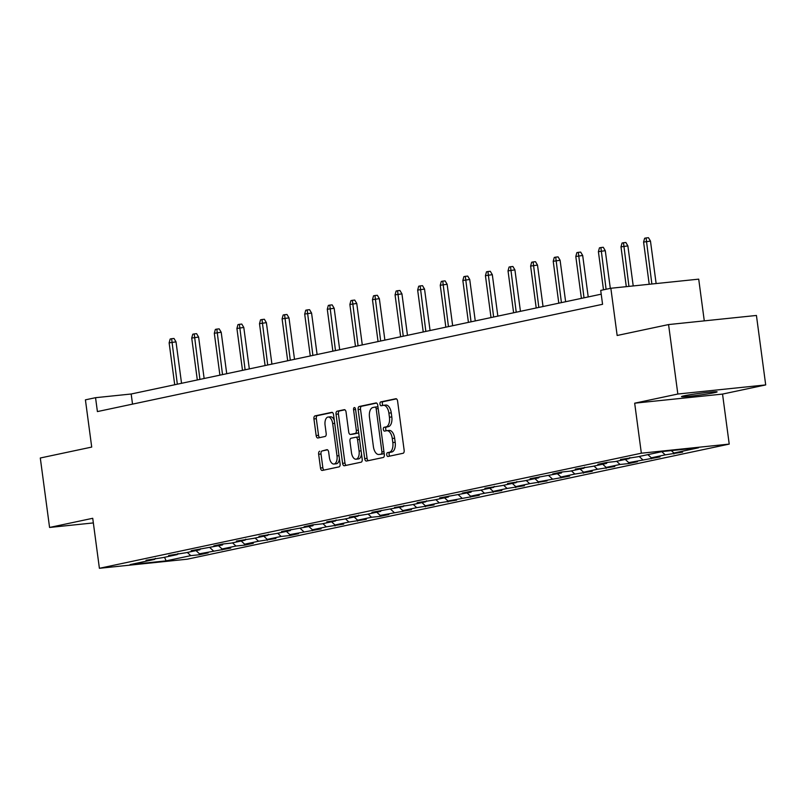 <?xml version="1.0" encoding="UTF-8"?>
<svg xmlns="http://www.w3.org/2000/svg" width="806" height="806" viewBox="0 0 806 806"><rect width="100%" height="100%" fill="white"/><g stroke="black" fill="none" stroke-linecap="round" stroke-linejoin="round"><path stroke-width="1.21" d="M386.739 454.786A1.924 1.018 -95.9 0 0 387.928 456.498A1.924 1.018 -95.9 0 0 387.988 456.488L403.091 453.274A2.75 1.451 -95.9 0 0 404.149 450.252L397.6 401.156A2.75 1.451 -95.9 0 0 395.887 398.718A2.75 1.451 -95.9 0 0 395.806 398.738L380.704 401.942A1.924 1.018 -95.9 0 0 379.969 404.068A1.924 1.018 -95.9 0 0 381.157 405.771A1.924 1.018 -95.9 0 0 381.218 405.761L383.172 405.347A8.816 4.635 -95.9 0 1 383.424 405.307A8.816 4.635 -95.9 0 1 388.885 413.105L389.429 417.196A8.816 4.635 -95.9 0 1 386.044 426.888L384.089 427.301A1.924 1.018 -95.9 0 0 383.354 429.427A1.924 1.018 -95.9 0 0 384.543 431.129A1.924 1.018 -95.9 0 0 384.603 431.119L386.558 430.706A8.816 4.635 -95.9 0 1 386.809 430.666A8.816 4.635 -95.9 0 1 392.27 438.474L392.814 442.565A8.816 4.635 -95.9 0 1 389.429 452.257L387.474 452.67A1.924 1.018 -95.9 0 0 386.739 454.786M388.925 430.464A8.816 4.635 -95.9 0 1 389.187 430.424A8.816 4.635 -95.9 0 1 394.638 438.222L395.192 442.313A8.816 4.635 -95.9 0 1 391.807 452.005L389.852 452.418A1.924 1.018 -95.9 0 0 389.107 454.544A1.924 1.018 -95.9 0 0 389.832 456.095M396.441 398.859L383.082 401.7A1.924 1.018 -95.9 0 0 382.336 403.816A1.924 1.018 -95.9 0 0 383.062 405.368M385.55 405.096A8.816 4.635 -95.9 0 1 385.802 405.055A8.816 4.635 -95.9 0 1 391.263 412.863L391.807 416.954A8.816 4.635 -95.9 0 1 388.421 426.646L386.467 427.059A1.924 1.018 -95.9 0 0 385.721 429.175A1.924 1.018 -95.9 0 0 386.447 430.726M714.519 392.663A17.964 0.856 172.4 0 0 717.118 391.867A17.964 0.856 172.4 0 0 704.081 392.774A17.964 0.856 172.4 0 0 684.123 395.817A17.964 0.856 172.4 0 0 681.513 396.612A17.964 0.856 172.4 0 0 694.56 395.706A17.964 0.856 172.4 0 0 714.519 392.663M319.71 451.219A2.75 1.451 -95.9 0 0 318.652 454.241L320.486 468.014A2.75 1.451 -95.9 0 0 322.188 470.452A2.75 1.451 -95.9 0 0 322.269 470.442L339.044 466.875A2.75 1.451 -95.9 0 0 340.102 463.853L333.553 414.758A2.75 1.451 -95.9 0 0 331.85 412.319A2.75 1.451 -95.9 0 0 331.77 412.34L314.995 415.896A2.75 1.451 -95.9 0 0 313.937 418.929L316.154 435.562A2.75 1.451 -95.9 0 0 317.856 438.001A2.75 1.451 -95.9 0 0 317.937 437.99L325.12 436.469A2.75 1.451 -95.9 0 0 326.178 433.437L325.08 425.185A7.365 3.869 -95.9 0 1 328.123 417.045A7.365 3.869 -95.9 0 1 332.687 423.573L336.999 455.884A7.365 3.869 -95.9 0 1 333.956 464.024A7.365 3.869 -95.9 0 1 329.392 457.506L328.667 452.116A2.75 1.451 -95.9 0 0 326.964 449.677A2.75 1.451 -95.9 0 0 326.883 449.688L322.078 450.967A2.75 1.451 -95.9 0 0 321.02 454L322.863 467.772A2.75 1.451 -95.9 0 0 324.012 470.069M677.836 394.023L634.675 403.191L722.539 394.084L765.7 384.915L677.836 394.023L668.567 324.566L617.154 335.487L610.847 288.256L600.712 290.402L602.566 304.295L97.405 411.584L95.551 397.69L85.416 399.847L91.713 447.078L40.3 457.999L49.569 527.456L93.345 522.923M634.675 403.191L641.344 453.204L99.4 568.301L92.73 518.288L49.569 527.456M364.695 458.624A2.75 1.451 -95.9 0 0 366.398 461.062A2.75 1.451 -95.9 0 0 366.478 461.052L383.253 457.486A2.75 1.451 -95.9 0 0 384.311 454.463L377.762 405.368A2.75 1.451 -95.9 0 0 376.059 402.929A2.75 1.451 -95.9 0 0 375.979 402.95L359.204 406.506A2.75 1.451 -95.9 0 0 358.146 409.539L364.695 458.624L367.073 458.382A2.75 1.451 -95.9 0 0 368.231 460.679M361.148 462.181L344.374 465.747A2.75 1.451 -95.9 0 1 344.293 465.757A2.75 1.451 -95.9 0 1 342.59 463.319L336.042 414.234A2.75 1.451 -95.9 0 1 337.099 411.201L344.283 409.68A2.75 1.451 -95.9 0 1 344.353 409.67A2.75 1.451 -95.9 0 1 346.066 412.108L348.716 432.016A2.75 1.451 -95.9 0 0 350.429 434.454A2.75 1.451 -95.9 0 0 350.509 434.434L355.265 433.427A2.75 1.451 -95.9 0 0 356.323 430.394L353.562 409.67A1.924 1.018 -95.9 0 1 354.358 407.544A1.924 1.018 -95.9 0 1 355.547 409.247L362.206 459.158A2.75 1.451 -95.9 0 1 361.148 462.181M668.567 324.566L756.431 315.458L765.7 384.915M641.344 453.204L729.218 444.096L187.264 559.193L99.4 568.301M199.304 553.631L199.455 554.74L208.139 552.896L199.475 553.793L230.738 548.09L222.063 548.987L235.967 546.035L244.641 545.138L253.326 543.294L244.661 544.191L258.565 541.239L275.924 538.499L267.249 539.395L281.153 536.443L289.828 535.547L298.512 533.693L289.848 534.6L321.11 528.897L312.436 529.794L326.339 526.842L343.699 524.102L335.034 524.998L348.938 522.046L366.297 519.306L357.622 520.202L371.526 517.25L380.2 516.354L388.885 514.5L380.22 515.407L411.483 509.704L402.809 510.601L416.712 507.649L434.071 504.909L425.407 505.805L439.31 502.853L456.67 500.113L447.995 501.01L479.258 495.307L470.593 496.204L484.497 493.252L501.856 490.511L493.181 491.408L507.085 488.456L524.444 485.716L515.78 486.612L529.683 483.66L547.042 480.92L538.368 481.817L569.63 476.114L560.966 477.011L574.869 474.059L592.229 471.319L583.554 472.215L597.458 469.263L614.817 466.523L606.152 467.42L620.056 464.468L628.72 463.571L637.415 461.717L628.74 462.624L660.003 456.921L651.339 457.818L665.242 454.866L682.601 452.126L673.927 453.022L698.55 447.793L662.451 451.531L637.828 456.76L620.469 459.511L629.143 458.614L629.818 457.596M199.455 554.74L190.78 555.636L166.157 560.865L130.068 564.603L154.681 559.374L146.017 560.271L163.376 557.53L177.28 554.578L168.615 555.475L185.964 552.735L199.868 549.783L191.203 550.679L222.466 544.977L213.802 545.884L222.486 544.03L231.151 543.133L245.054 540.181L236.39 541.078L253.749 538.337L267.652 535.385L258.988 536.282L276.337 533.542L290.241 530.59L281.576 531.486L312.839 525.784L304.164 526.691L312.859 524.837L321.523 523.94L335.427 520.988L326.762 521.885L344.122 519.145L358.025 516.193L349.351 517.089L366.71 514.349L380.613 511.397L371.949 512.294L403.212 506.591L394.537 507.488L411.896 504.747L425.8 501.795L417.135 502.692L434.494 499.952L448.398 497L439.723 497.896L470.986 492.194L462.322 493.101L471.006 491.247L479.681 490.35L493.584 487.398L484.91 488.295L502.269 485.555L516.172 482.603L507.508 483.499L524.867 480.759L538.771 477.807L530.096 478.704L561.359 473.001L552.694 473.908L561.379 472.054L570.054 471.157L583.957 468.205L575.283 469.102L592.642 466.362L606.545 463.41L597.881 464.306L606.565 462.463L615.24 461.566L629.143 458.614M196.009 550.599L199.475 553.793M209.913 547.647L213.378 550.841M177.28 554.578L177.955 553.561M218.607 545.803L222.063 548.987M232.511 542.851L235.967 546.035M199.868 549.783L200.543 548.765M241.196 540.997L244.661 544.191M255.099 538.045L258.565 541.239M222.466 544.977L223.141 543.969M263.794 536.202L267.249 539.395M277.697 533.25L281.153 536.443M245.054 540.181L245.729 539.164M286.382 531.406L289.848 534.6M300.285 528.454L303.751 531.648M267.652 535.385L268.327 534.368M308.98 526.61L312.436 529.794M322.884 523.658L326.339 526.842M290.241 530.59L290.916 529.572M331.568 521.804L335.034 524.998M345.472 518.852L348.938 522.046M312.839 525.784L313.514 524.777M354.166 517.009L357.622 520.202M368.07 514.057L371.526 517.25M335.427 520.988L336.102 519.971M376.755 512.213L380.22 515.407M390.658 509.261L394.124 512.445M358.025 516.193L358.7 515.175M399.353 507.417L402.809 510.601M413.256 504.465L416.712 507.649M380.613 511.397L381.288 510.379M421.941 502.612L425.407 505.805M435.845 499.66L439.31 502.853M403.212 506.591L403.887 505.584M444.539 497.816L447.995 501.01M458.443 494.864L461.898 498.058M425.8 501.795L426.475 500.778M467.127 493.02L470.593 496.204M481.031 490.068L484.497 493.252M448.398 497L449.073 495.982M489.726 488.224L493.181 491.408M503.629 485.262L507.085 488.456M470.986 492.194L471.661 491.186M512.314 483.419L515.78 486.612M526.217 480.467L529.683 483.66M493.584 487.398L494.259 486.381M534.912 478.623L538.368 481.817M548.815 475.671L552.271 478.865M516.172 482.603L516.848 481.585M557.5 473.827L560.966 477.011M571.404 470.875L574.869 474.059M538.771 477.807L539.446 476.789M580.098 469.021L583.554 472.215M594.002 466.07L597.458 469.263M561.359 473.001L562.034 471.994M602.687 464.226L606.152 467.42M616.59 461.274L620.056 464.468M583.957 468.205L584.632 467.188M625.285 459.43L628.74 462.624M639.188 456.478L642.644 459.672M606.545 463.41L607.22 462.392M647.873 454.634L651.339 457.818M661.776 451.682L665.242 454.866M671.317 450.614L673.927 453.022M704.283 320.869L698.711 279.148L610.847 288.256M722.539 394.084L729.218 444.096M601.216 294.17L131.177 394.003L95.551 397.69M164.525 557.289L166.157 560.865M187.324 552.442L190.78 555.636M154.681 559.374L155.357 558.367M132.527 404.128L131.177 394.003M673.756 452.871L673.907 453.969M651.167 457.667L651.319 458.765M628.569 462.463L628.72 463.571M605.981 467.258L606.132 468.367M583.383 472.064L583.534 473.162M560.795 476.86L560.946 477.958M538.196 481.656L538.348 482.764M515.608 486.451L515.759 487.559M493.01 491.257L493.161 492.355M470.422 496.053L470.573 497.151M447.824 500.848L447.975 501.957M425.236 505.654L425.387 506.752M402.637 510.45L402.788 511.548M380.049 515.246L380.2 516.354M357.451 520.041L357.602 521.15M334.863 524.847L335.014 525.945M312.265 529.643L312.416 530.741M289.676 534.438L289.828 535.547M267.078 539.234L267.229 540.342M244.49 544.04L244.641 545.138M221.892 548.836L222.043 549.934M376.614 403.071L361.582 406.264A2.75 1.451 -95.9 0 0 360.524 409.297L367.073 458.382M381.188 454A1.924 1.018 -95.9 0 0 381.923 451.884L376.17 408.793A1.924 1.018 -95.9 0 0 374.981 407.09A1.924 1.018 -95.9 0 0 374.921 407.101L372.866 407.534A8.816 4.635 -95.9 0 0 369.48 417.226L373.41 446.685A8.816 4.635 -95.9 0 0 378.87 454.483A8.816 4.635 -95.9 0 0 379.122 454.443L383.555 453.758A1.924 1.018 -95.9 0 0 384.14 453.163M378.004 407.171A1.924 1.018 -95.9 0 0 377.359 406.839A1.924 1.018 -95.9 0 0 377.299 406.849L375.042 407.08M380.986 454.252A8.816 4.635 -95.9 0 0 381.238 454.231A8.816 4.635 -95.9 0 0 381.5 454.191L379.122 454.443M383.555 453.758L381.5 454.191M344.908 409.801L339.477 410.959A2.75 1.451 -95.9 0 0 338.419 413.992L344.968 463.077A2.75 1.451 -95.9 0 0 346.127 465.374M352.716 434.212A2.75 1.451 -95.9 0 0 352.796 434.202A2.75 1.451 -95.9 0 0 352.877 434.192L357.642 433.185A2.75 1.451 -95.9 0 0 358.589 432.016M351.476 452.67A7.365 3.869 -95.9 0 0 356.04 459.188A7.365 3.869 -95.9 0 0 359.083 451.058L357.562 439.673A2.75 1.451 -95.9 0 0 355.859 437.235A2.75 1.451 -95.9 0 0 355.778 437.245L351.013 438.252A2.75 1.451 -95.9 0 0 349.955 441.285L351.476 452.67M356.04 459.188L358.418 458.946A7.365 3.869 -95.9 0 0 361.511 453.949M359.345 437.708A2.75 1.451 -95.9 0 0 358.237 436.983A2.75 1.451 -95.9 0 0 358.156 437.003L355.94 437.225M327.518 449.819L322.078 450.967M333.956 464.024L336.324 463.782A7.365 3.869 -95.9 0 0 339.427 458.775M334.299 420.339A7.365 3.869 -95.9 0 0 330.49 416.803L328.123 417.045M332.394 412.46L317.373 415.654A2.75 1.451 -95.9 0 0 316.315 418.687L318.531 435.321A2.75 1.451 -95.9 0 0 319.69 437.618M643.591 242.082L644.629 238.254L646.08 237.941L648.457 237.699L650.472 241.085L643.591 242.082L649.213 284.276M646.08 237.941L651.863 284.004M650.472 241.085L656.134 283.561M620.993 246.878L622.041 243.049L623.491 242.737L625.859 242.495L627.874 245.89L620.993 246.878L626.302 286.654M623.491 242.737L628.942 286.382M627.874 245.89L633.214 285.939M598.405 251.684L599.452 247.845L600.893 247.543L603.271 247.291L605.286 250.686L598.405 251.684L603.493 289.817M600.893 247.543L606.092 289.263M605.286 250.686L610.313 288.367M575.806 256.479L576.854 252.641L578.305 252.338L580.673 252.097L582.688 255.482L575.806 256.479L581.398 298.381M578.305 252.338L584.007 297.827M582.688 255.482L588.219 296.93M553.218 261.275L554.266 257.446L555.707 257.134L558.084 256.892L560.099 260.278L553.218 261.275L558.8 303.177M555.707 257.134L561.409 302.623M560.099 260.278L565.631 301.726M530.62 266.081L531.668 262.242L533.119 261.94L535.486 261.688L537.501 265.083L530.62 266.081L536.212 307.973M533.119 261.94L538.821 307.429M537.501 265.083L543.032 306.532M508.032 270.876L509.08 267.038L510.52 266.736L512.898 266.484L514.913 269.879L508.032 270.876L513.613 312.778M510.52 266.736L516.223 312.224M514.913 269.879L520.444 311.328M485.434 275.672L486.481 271.844L487.932 271.531L490.3 271.29L492.315 274.675L485.434 275.672L491.025 317.574M487.932 271.531L493.635 317.02M492.315 274.675L497.846 316.123M462.846 280.468L463.893 276.639L465.334 276.327L467.712 276.085L469.727 279.47L462.846 280.468L468.427 322.37M465.334 276.327L471.036 321.816M469.727 279.47L475.258 320.919M440.247 285.274L441.295 281.435L442.746 281.133L445.114 280.881L447.129 284.276L440.247 285.274L445.839 327.176M442.746 281.133L448.448 326.621M447.129 284.276L452.66 325.725M417.659 290.069L418.707 286.231L420.148 285.929L422.525 285.677L424.54 289.072L417.659 290.069L423.241 331.971M420.148 285.929L425.85 331.417M424.54 289.072L430.072 330.52M395.061 294.865L396.109 291.037L397.56 290.724L399.927 290.482L401.942 293.868L395.061 294.865L400.653 336.767M397.56 290.724L403.262 336.213M401.942 293.868L407.473 335.316M372.473 299.661L373.521 295.832L374.961 295.52L377.339 295.278L379.354 298.663L372.473 299.661L378.054 341.563M374.961 295.52L380.664 341.009M379.354 298.663L384.885 340.122M349.875 304.466L350.922 300.628L352.373 300.326L354.741 300.074L356.756 303.469L349.875 304.466L355.466 346.368M352.373 300.326L358.076 345.814M356.756 303.469L362.287 344.918M327.286 309.262L328.334 305.424L329.775 305.121L332.153 304.87L334.168 308.265L327.286 309.262L332.868 351.164M329.775 305.121L335.477 350.61M334.168 308.265L339.699 349.713M304.688 314.058L305.736 310.229L307.187 309.917L309.554 309.675L311.569 313.06L304.688 314.058L310.28 355.96M307.187 309.917L312.889 355.406M311.569 313.06L317.101 354.509M282.1 318.854L283.148 315.025L284.589 314.713L286.966 314.471L288.981 317.866L282.1 318.854L287.692 360.756M284.589 314.713L290.291 360.201M288.981 317.866L294.512 359.315M259.502 323.659L260.55 319.821L262 319.519L264.368 319.267L266.383 322.662L259.502 323.659L265.093 365.561M262 319.519L267.703 365.007M266.383 322.662L271.914 364.111M236.914 328.455L237.961 324.627L239.402 324.314L241.78 324.072L243.795 327.458L236.914 328.455L242.505 370.357M239.402 324.314L245.105 369.803M243.795 327.458L249.326 368.906M214.315 333.251L215.363 329.422L216.814 329.11L219.182 328.868L221.197 332.253L214.315 333.251L219.907 375.153M216.814 329.11L222.516 374.599M221.197 332.253L226.728 373.702M191.727 338.057L192.775 334.218L194.216 333.916L196.593 333.664L198.608 337.059L191.727 338.057L197.319 379.958M194.216 333.916L199.918 379.404M198.608 337.059L204.14 378.508M169.129 342.852L170.177 339.014L171.628 338.711L173.995 338.46L176.01 341.855L169.129 342.852L174.721 384.754M171.628 338.711L177.33 384.2M176.01 341.855L181.541 383.303M391.807 452.005L389.429 452.257M395.192 442.313L392.814 442.565M394.638 438.222L392.27 438.474M386.467 427.059L384.089 427.301M388.421 426.646L386.044 426.888M391.807 416.954L389.429 417.196M391.263 412.863L388.885 413.105M383.082 401.7L380.704 401.942M389.852 452.418L387.474 452.67M360.524 409.297L358.146 409.539M361.582 406.264L359.204 406.506M383.938 451.672L381.923 451.884M378.195 408.582L376.17 408.793M344.968 463.077L342.59 463.319M338.419 413.992L336.042 414.234M339.477 410.959L337.099 411.201M352.877 434.192L350.509 434.434M357.642 433.185L355.265 433.427M358.348 430.192L356.323 430.394M355.577 409.458L353.562 409.67M361.098 450.846L359.083 451.058M359.577 439.461L357.562 439.673M339.014 455.682L336.999 455.884M334.702 423.362L332.687 423.573M318.531 435.321L316.154 435.562M316.315 418.687L313.937 418.929M317.373 415.654L314.995 415.896M322.863 467.772L320.486 468.014M321.02 454L318.652 454.241M389.187 430.424L386.809 430.666M385.802 405.055L383.424 405.307M377.359 406.839L374.981 407.09M381.238 454.231L378.87 454.483M352.796 434.202L350.429 434.454M358.237 436.983L355.859 437.235"/></g></svg>
